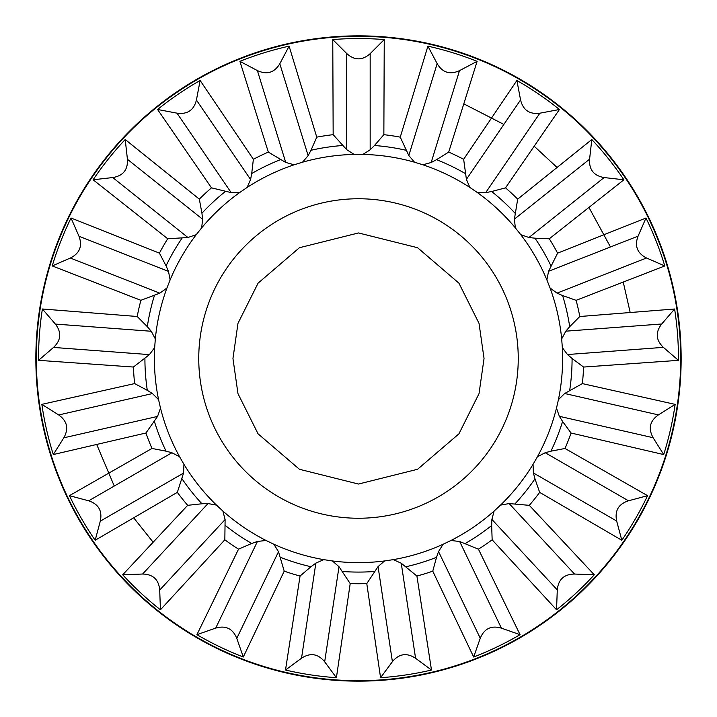 <?xml version="1.0" encoding="UTF-8"?>
<svg xmlns="http://www.w3.org/2000/svg" width="717" height="717" viewBox="0 0 717 717"><rect width="100%" height="100%" fill="white"/><g stroke="black" fill="none" stroke-linecap="round" stroke-linejoin="round"><path stroke-width="1.08" d="M35.85 358.5A322.65 322.65 0 0 0 358.5 681.15A322.65 322.65 0 0 0 681.15 358.5A322.65 322.65 0 0 0 358.5 35.85A322.65 322.65 0 0 0 35.85 358.5M366.781 583.593A225.246 225.246 0 0 1 350.201 583.593L336.407 677.699A319.961 319.961 0 0 1 285.5 670.028L300.065 576.038A225.246 225.246 0 0 1 284.219 571.144L243.305 657.005A319.961 319.961 0 0 1 196.924 634.67L238.546 549.15A225.246 225.246 0 0 1 224.842 539.802L160.438 609.791A319.961 319.961 0 0 1 122.697 574.774L187.675 505.324A225.246 225.246 0 0 1 177.332 492.355L95.173 540.251A319.961 319.961 0 0 1 69.432 495.662L151.986 448.448A225.246 225.246 0 0 1 145.927 433.005L53.3 454.551A319.961 319.961 0 0 1 41.846 404.361L134.653 383.586A225.246 225.246 0 0 1 133.416 367.041L38.548 360.328A319.961 319.961 0 0 1 42.393 308.991L137.207 316.493A225.246 225.246 0 0 1 140.899 300.315L52.224 265.935A319.961 319.961 0 0 1 71.028 218.013L159.416 253.128A225.246 225.246 0 0 1 167.715 238.761L93.111 179.77A319.961 319.961 0 0 1 125.206 139.519L199.326 199.129A225.246 225.246 0 0 1 211.479 187.845L157.579 109.486A319.961 319.961 0 0 1 200.124 80.483L253.37 159.291A225.246 225.246 0 0 1 268.319 152.094L239.908 61.33A319.961 319.961 0 0 1 289.103 46.157L316.762 137.153A225.246 225.246 0 0 1 333.163 134.679L332.769 39.578A319.961 319.961 0 0 1 384.249 39.578L383.855 134.679A225.246 225.246 0 0 1 400.256 137.153L427.915 46.157A319.961 319.961 0 0 1 477.11 61.339L448.699 152.103A225.246 225.246 0 0 1 463.648 159.299L516.894 80.501A319.961 319.961 0 0 1 559.43 109.495L505.53 187.854A225.246 225.246 0 0 1 517.692 199.138L591.803 139.537A319.961 319.961 0 0 1 623.898 179.788L549.294 238.779A225.246 225.246 0 0 1 557.593 253.146L645.981 218.031A319.961 319.961 0 0 1 664.784 265.953L576.109 300.333A225.246 225.246 0 0 1 579.802 316.511L674.607 309.009A319.961 319.961 0 0 1 678.452 360.346L583.584 367.059A225.246 225.246 0 0 1 582.347 383.604L675.154 404.379A319.961 319.961 0 0 1 663.7 454.569L571.064 433.023A225.246 225.246 0 0 1 565.005 448.466L647.559 495.68A319.961 319.961 0 0 1 621.818 540.26L539.65 492.364A225.246 225.246 0 0 1 529.307 505.333L594.285 574.783A319.961 319.961 0 0 1 556.544 609.8L492.149 539.82A225.246 225.246 0 0 1 478.436 549.159L520.058 634.679A319.961 319.961 0 0 1 473.677 657.014L432.763 571.153A225.246 225.246 0 0 1 416.918 576.047L431.482 670.028A319.961 319.961 0 0 1 380.575 677.699L366.781 583.593L378.065 566.6L392.396 661.674L380.575 677.699M647.559 495.68L628.477 500.798L545.207 452.723L550.925 451.19A213.585 213.585 0 0 0 562.594 421.453L559.368 416.317L556.482 408.17L558.426 399.665A204.121 204.121 0 0 0 562.325 347.602L561.68 338.899L565.838 331.173L661.719 323.985C655.293 332.267 655.84 340.055 663.359 347.36L678.452 360.346M565.838 331.173L569.701 326.683A213.585 213.585 0 0 0 562.594 295.547L557.028 293.119L550.064 288.01A204.121 204.121 0 0 1 561.68 338.899M550.943 265.846A213.585 213.585 0 0 0 534.972 238.187L528.94 237.506L520.775 234.674A204.121 204.121 0 0 1 546.874 279.89L548.568 271.277L557.593 253.146M515.075 213.236A213.585 213.585 0 0 0 491.665 191.511L485.705 192.64L477.065 192.344A204.121 204.121 0 0 1 515.335 227.854L514.412 219.124L517.692 199.138M465.306 173.541A213.585 213.585 0 0 0 436.528 159.685L431.168 162.517L422.824 164.776A204.121 204.121 0 0 1 469.859 187.433L466.408 179.358L463.648 159.299M406.046 150.274A213.585 213.585 0 0 0 374.462 145.515L370.169 149.808L362.865 154.424A204.121 204.121 0 0 1 414.489 162.203L408.807 155.508L400.256 137.153M342.556 145.515A213.585 213.585 0 0 0 310.972 150.274L308.14 155.643L302.52 162.203A204.121 204.121 0 0 1 354.144 154.424L346.741 149.701L333.163 134.679M280.481 159.676A213.585 213.585 0 0 0 251.712 173.532L250.583 179.492L247.15 187.424A204.121 204.121 0 0 1 294.185 164.776L285.725 162.445L268.319 152.094M225.344 191.502A213.585 213.585 0 0 0 201.934 213.227L202.615 219.259L201.674 227.845A204.121 204.121 0 0 1 239.944 192.344L231.161 192.604L211.479 187.845M182.037 238.169A213.585 213.585 0 0 0 166.066 265.828L168.495 271.393L170.126 279.881A204.121 204.121 0 0 1 196.234 234.674L187.926 237.506L167.715 238.761M38.548 360.328L53.524 347.431C61.115 340.199 61.734 332.419 55.379 324.084L151.26 331.263L155.32 338.899A204.121 204.121 0 0 1 166.944 288.001L159.837 293.163L140.899 300.315M155.32 338.899L154.675 347.593A204.121 204.121 0 0 0 158.574 399.656L160.509 408.161L157.552 416.425L145.927 433.005M55.379 324.084L42.393 308.991M53.524 347.431L149.405 354.619L133.416 367.041M144.915 358.482A213.585 213.585 0 0 0 147.299 390.335L134.653 383.586M147.299 390.335L152.443 393.561L58.704 414.955L41.846 404.361M53.3 454.551L63.813 437.818C68.931 428.676 67.228 421.049 58.704 414.955M63.813 437.818L157.552 416.425M154.397 421.435A213.585 213.585 0 0 0 166.066 451.172L151.986 448.448M166.066 451.172L171.928 452.741L88.666 500.816L69.432 495.662M95.173 540.251L100.281 521.16C102.477 510.907 98.605 504.123 88.666 500.816M100.281 521.16L183.552 473.086L177.332 492.355M182.019 478.804A213.585 213.585 0 0 0 201.934 503.773L187.675 505.324M201.934 503.773L208.002 503.549L142.602 574.03L122.697 574.774M160.438 609.791L159.703 590.037C158.78 579.596 153.079 574.263 142.602 574.03M159.703 590.037L225.102 519.556L224.842 539.802M225.317 525.471A213.585 213.585 0 0 0 251.712 543.468L238.546 549.15M251.712 543.468L257.439 541.46L215.718 628.092L196.924 634.67M243.305 657.005L236.78 638.354C232.819 628.648 225.801 625.224 215.718 628.092M236.78 638.354L278.501 551.723L284.219 571.144M280.455 557.315A213.585 213.585 0 0 0 310.972 566.726L300.065 576.038M310.972 566.726L315.856 563.123L301.525 658.197L285.5 670.028M336.407 677.699L324.676 661.8C318.034 653.689 310.318 652.488 301.525 658.197M324.676 661.8L339.007 566.717L350.201 583.593M342.52 571.485A213.585 213.585 0 0 0 374.462 571.485M431.482 670.028L415.573 658.296C406.835 652.506 399.109 653.635 392.396 661.674M415.573 658.296L401.242 563.212L416.918 576.047M406.01 566.735A213.585 213.585 0 0 0 436.528 557.315L432.763 571.153M436.528 557.315L438.535 551.588L480.256 638.22L473.677 657.014M520.058 634.679L501.407 628.146C491.351 625.197 484.298 628.549 480.256 638.22M501.407 628.146L459.687 541.523L478.436 549.159M465.279 543.477A213.585 213.585 0 0 0 491.665 525.489L492.149 539.82M491.665 525.489L491.889 519.422L557.288 589.903L556.544 609.8M594.285 574.783L574.541 574.048C564.055 574.192 558.31 579.47 557.288 589.903M574.541 574.048L509.142 503.567L529.307 505.342M515.057 503.782A213.585 213.585 0 0 0 534.972 478.813L539.65 492.364M534.972 478.813L533.394 472.951L616.665 521.026L621.818 540.26M628.477 500.798C618.502 504.015 614.568 510.764 616.665 521.026M550.925 451.19L565.005 448.466M562.594 421.453L571.064 433.023M559.368 416.317L653.106 437.711L663.7 454.569M675.154 404.379L658.421 414.892C649.835 420.915 648.069 428.524 653.106 437.711M658.421 414.892L564.682 393.499L582.347 383.604M569.692 390.353A213.585 213.585 0 0 0 572.085 358.5L583.584 367.059M572.085 358.5L567.479 354.539L663.359 347.36M674.607 309.009L661.719 323.985M154.675 347.593L149.405 354.619M152.443 393.561L158.574 399.656M171.928 452.741L179.582 456.756L183.946 464.311L183.552 473.086M160.509 408.161A204.121 204.121 0 0 0 179.582 456.756M208.002 503.549L216.498 505.127L222.888 511.06L225.102 519.556M183.946 464.311A204.121 204.121 0 0 0 216.498 505.127M257.439 541.46L266.025 540.466L273.885 544.257L278.501 551.723M222.888 511.06A204.121 204.121 0 0 0 266.025 540.466M315.856 563.123L323.77 559.645L332.392 560.945L339.007 566.717M273.885 544.257A204.121 204.121 0 0 0 323.77 559.645M378.065 566.6L384.599 560.945L393.23 559.645L401.242 563.212M332.392 560.945A204.121 204.121 0 0 0 384.599 560.945M438.535 551.588L443.115 544.257L450.975 540.475L459.687 541.523M393.23 559.645A204.121 204.121 0 0 0 443.115 544.257M491.889 519.422L494.103 511.069L500.502 505.135L509.142 503.567M450.975 540.475A204.121 204.121 0 0 0 494.103 511.069M533.394 472.951L533.054 464.32L537.409 456.765L545.207 452.723M500.502 505.135A204.121 204.121 0 0 0 533.054 464.32M537.409 456.765A204.121 204.121 0 0 0 556.482 408.17M558.426 399.665L564.682 393.499M567.479 354.539L562.325 347.602M569.701 326.683L579.802 316.511M562.594 295.547L576.109 300.333M557.028 293.119L646.537 257.995L664.784 265.953M645.981 218.031L638.076 236.144C634.375 245.949 637.198 253.235 646.537 257.995M638.076 236.144L548.568 271.277M534.972 238.187L549.294 238.779M528.94 237.506L604.108 177.556L623.898 179.788M591.803 139.537L589.589 159.174C588.944 169.633 593.784 175.764 604.108 177.556M589.589 159.174L514.412 219.124M491.665 191.511L505.53 187.854M485.705 192.64L539.865 113.196L559.43 109.495M516.894 80.501L520.569 99.914C523.043 110.104 529.469 114.532 539.865 113.196M520.569 99.914L466.408 179.358M436.528 159.685L448.699 152.103M431.168 162.517L459.507 70.642L477.11 61.339M427.915 46.157L437.155 63.634C442.514 72.641 449.962 74.971 459.507 70.642M437.155 63.634L408.807 155.508M374.462 145.515L383.855 134.679M370.169 149.808L370.169 53.658L384.249 39.578M332.769 39.578L346.741 53.551C354.521 60.578 362.327 60.613 370.169 53.658M346.741 53.551L346.741 149.701M310.972 150.274L316.762 137.153M308.14 155.643L279.8 63.759L289.103 46.157M239.908 61.33L257.376 70.562C266.885 74.989 274.36 72.713 279.8 63.759M257.376 70.562L285.725 162.445M251.712 173.532L253.37 159.291M250.583 179.492L196.422 100.048L200.124 80.483M157.579 109.486L177 113.161C187.388 114.586 193.859 110.212 196.422 100.048M177 113.161L231.161 192.604M201.934 213.227L199.326 199.129M202.615 219.259L127.438 159.308L125.206 139.519M93.111 179.77L112.748 177.556C123.091 175.862 127.993 169.777 127.438 159.308M112.748 177.556L187.926 237.506M166.066 265.828L159.416 253.128M168.495 271.393L78.995 236.26L71.028 218.013M52.224 265.935L70.338 258.03C79.721 253.361 82.607 246.101 78.995 236.26M70.338 258.03L159.837 293.163M154.415 295.529A213.585 213.585 0 0 0 147.299 326.665L137.207 316.493M147.299 326.665L151.26 331.263M96.714 444.486L114.254 486.045M133.694 517.826L153.124 542.204M518.248 358.5A159.748 159.748 0 0 1 358.5 518.248A159.748 159.748 0 0 1 198.752 358.5A159.748 159.748 0 0 1 358.5 198.752A159.748 159.748 0 0 1 518.248 358.5M484.047 358.5L479.019 393.651L458.934 433.83L417.581 469.276L358.5 484.047L299.419 469.276L258.066 433.83L237.981 393.651L232.953 358.5L237.981 323.349L258.066 283.17L299.419 247.723L358.5 232.953L417.581 247.723L458.934 283.17L479.019 323.349L484.047 358.5M36.307 358.5A322.193 322.193 0 0 0 358.5 680.693A322.193 322.193 0 0 0 680.693 358.5A322.193 322.193 0 0 0 358.5 36.307A322.193 322.193 0 0 0 36.307 358.5M550.064 288.01L546.874 279.89M520.775 234.674L515.335 227.854M477.065 192.344L469.859 187.433M422.824 164.776L414.489 162.203M362.865 154.424L354.144 154.424M302.52 162.203L294.185 164.776M247.15 187.424L239.944 192.344M201.674 227.845L196.234 234.674M170.126 279.881L166.944 288.001M630.18 312.487L623.243 282.095M610.472 246.98L588.962 207.455M557.055 167.446L534.201 146.241M503.863 124.417L463.827 103.875"/></g></svg>

